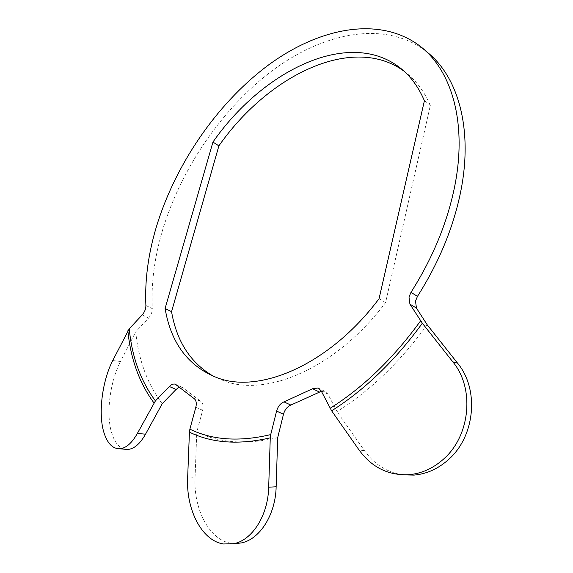 <?xml version="1.0" encoding="UTF-8"?>
<svg xmlns="http://www.w3.org/2000/svg" width="573" height="573" viewBox="0 0 573 573"><rect width="100%" height="100%" fill="white"/><g stroke="black" fill="none" stroke-linecap="round" stroke-linejoin="round"><path stroke-width="0.43" stroke-dasharray="2.87 2.15" d="M425.653 50.983L422.853 48.898C381.79 20.564 322.355 33.263 272.125 70.773C221.751 108.791 180.796 169.15 162.352 230.84C154.416 257.75 151.064 283.678 152.303 308.632L145.886 305.495M427.179 324.755C400.298 361.778 370.244 390.736 337.003 411.615L327.964 394.145L324.905 391.352L321.374 391.273M277.697 437.629C246.383 444.942 219.423 443.058 196.804 431.985L195.056 477.667L187.643 478.018M195.816 407.296L202.663 410.239L196.804 431.985M202.663 410.239C203.644 405.949 202.985 402.984 200.672 401.351L193.853 398.385M176.699 385.07L183.446 388.043L200.672 401.351M183.446 388.043L182.013 387.155L179.041 387.355M162.209 403.736C147.368 383.939 138.537 359.966 135.722 331.817L120.502 361.52L112.745 360.517M142.14 314.971L148.586 318.065L135.722 331.817M148.586 318.065C151.093 315.179 152.325 312.027 152.303 308.632M404.022 71.167C415.21 79.318 423.977 90.756 430.33 105.475L385.593 302.558C337.175 367.322 267.627 397.247 224.516 381.074L214.073 376.611M124.9 449.239C119.17 447.835 114.836 442.628 111.9 433.632C105.539 414.293 110.195 381.188 120.502 361.52M241.305 542.946L230.94 543.211C209.131 539.967 193.473 508.845 195.056 477.667M403.012 474.838C387.212 472.46 374.362 464.409 364.478 450.693L337.003 411.615M385.593 302.558L379.068 298.669M430.33 105.475L424.407 100.712M321.131 390.807L327.964 394.145M364.478 450.693L359.156 450.106M422.853 48.898L417.087 43.999M224.516 381.074L217.754 377.965M324.905 391.352L319.104 388.515M182.013 387.155L175.918 384.476"/><path stroke-width="0.86" d="M410.977 292.352L417.466 296.37L415.511 301.033L416.442 308.088L409.917 304.12L409 297.036L410.977 292.352C431.92 259.325 446.202 225.382 453.823 190.523C468.506 123.259 451.452 67.535 417.087 43.999C376.103 15.765 316.661 28.765 266.366 66.575C215.928 104.895 174.837 165.54 156.193 227.452C148.178 254.462 144.74 280.476 145.886 305.495C145.9 308.904 144.647 312.063 142.14 314.971L129.247 328.802C131.955 357.029 140.679 381.052 155.426 400.878L169.329 386.489C171.391 384.44 173.368 383.674 175.266 384.182L193.853 398.385C196.159 400.018 196.818 402.984 195.816 407.296L189.885 429.141C212.44 440.2 239.385 442.019 270.714 434.599L270.263 437.836C238.955 445.078 212.01 443.18 189.427 432.149L189.885 429.141M417.466 296.37C438.302 263.544 452.469 229.787 459.983 195.085C474.036 130.05 458.271 75.514 425.653 50.983M331.631 410.812L359.156 450.106C371.791 467.403 388.372 475.597 408.914 474.688C421.578 473.577 433.116 468.392 443.523 459.123C470.254 435.824 474.967 388.444 452.835 361.871L422.344 323.236C395.22 360.474 364.987 389.669 331.631 410.812L321.131 390.807L318.079 388.007L312.643 388.73L283.986 401.881L290.855 405.075C287.274 406.594 284.817 409.638 283.485 414.229L277.697 437.629L276.15 486.771C275.577 514.934 259.59 539.487 241.305 542.946L233.813 543.72C252.106 540.181 268.049 515.679 268.694 487.2L270.263 437.836M409.917 304.12L422.344 323.236M283.485 414.229L276.587 411.092L270.714 434.599M276.587 411.092C277.926 406.479 280.39 403.406 283.986 401.881M379.068 298.669C330.413 363.848 260.772 394.081 217.754 377.965C188.538 366.613 170.983 343.449 165.096 308.475L212.941 142.061C261.474 72.32 344.516 30.004 396.093 64.935C408.234 73.115 417.674 85.04 424.407 100.712L379.068 298.669M416.442 308.088L427.179 324.755L457.583 363.182C479.501 389.425 475.096 436.44 448.401 459.668C438.087 468.843 426.613 473.993 413.993 475.103L403.012 474.838M321.374 391.273L290.855 405.075M179.041 387.355L176.076 389.439L169.329 386.489M155.426 400.878L137.37 433.417L145.535 434.191L162.209 403.736L176.076 389.439M214.073 376.611C190.902 363.461 176.728 341.816 171.556 311.662L218.886 145.864C267.254 76.474 350.246 34.631 401.924 69.684L404.022 71.167M137.37 433.417C131.797 443.294 125.831 448.415 119.485 448.774C112.573 448.673 107.423 443.38 104.035 432.894C97.754 413.405 102.546 380.178 112.745 360.517L129.247 328.802M145.535 434.191C139.97 443.996 133.967 449.089 127.528 449.461L124.9 449.239M233.813 543.72L223.449 543.97C201.546 540.668 186.053 509.218 187.643 478.018L189.427 432.149M171.556 311.662L165.096 308.475M218.886 145.864L212.941 142.061M330.12 408.327C363.432 387.262 393.601 358.096 420.618 320.823M153.936 402.876C139.303 382.957 130.615 358.906 127.872 330.743M268.694 487.2L276.15 486.771M319.469 392.054L312.643 388.73M452.835 361.871L457.583 363.182M401.924 69.684L396.093 64.935M119.485 448.774L127.528 449.461M408.914 474.688L413.993 475.103M319.104 388.515L318.079 388.007M175.918 384.476L175.266 384.182"/></g></svg>
